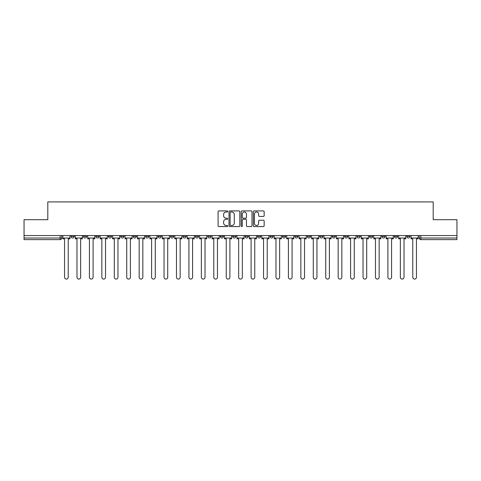 <?xml version="1.0" encoding="UTF-8"?>
<svg xmlns="http://www.w3.org/2000/svg" width="481" height="481" viewBox="0 0 481 481"><rect width="100%" height="100%" fill="white"/><g stroke="black" fill="none" stroke-linecap="round" stroke-linejoin="round"><path stroke-width="0.72" d="M227.747 211.46A0.547 0.547 0 0 0 227.194 210.912L218.885 210.912A0.782 0.782 0 0 0 218.097 211.694L218.097 225.775A0.782 0.782 0 0 0 218.885 226.563L227.194 226.563A0.547 0.547 0 0 0 227.747 226.016A0.547 0.547 0 0 0 227.194 225.463L226.118 225.463A2.501 2.501 0 0 1 223.617 222.962L223.617 221.789A2.501 2.501 0 0 1 226.118 219.282L227.194 219.282A0.547 0.547 0 0 0 227.747 218.735A0.547 0.547 0 0 0 227.194 218.188L226.118 218.188A2.501 2.501 0 0 1 223.617 215.686L223.617 214.508A2.501 2.501 0 0 1 226.118 212.007L227.194 212.007A0.547 0.547 0 0 0 227.747 211.46M406.806 235.558L406.806 236.436L409.992 236.436A1.593 1.593 0 0 1 408.399 238.029A1.593 1.593 0 0 1 406.806 236.436L406.806 235.558M394.366 235.558L394.366 236.436L397.559 236.436A1.593 1.593 0 0 1 395.959 238.029A1.593 1.593 0 0 1 394.366 236.436L394.366 235.558M319.745 235.558L319.745 236.436L322.931 236.436A1.593 1.593 0 0 1 321.338 238.029A1.593 1.593 0 0 1 319.745 236.436L319.745 235.558M307.311 235.558L307.311 236.436L310.498 236.436A1.593 1.593 0 0 1 308.904 238.029A1.593 1.593 0 0 1 307.311 236.436L307.311 235.558M294.871 235.558L294.871 236.436L298.058 236.436A1.593 1.593 0 0 1 296.464 238.029A1.593 1.593 0 0 1 294.871 236.436L294.871 235.558M269.997 235.558L269.997 236.436L273.184 236.436A1.593 1.593 0 0 1 271.591 238.029A1.593 1.593 0 0 1 269.997 236.436L269.997 235.558M245.124 236.436L245.124 235.558L245.124 236.436A1.593 1.593 0 0 0 246.717 238.029A1.593 1.593 0 0 1 245.124 236.436L248.31 236.436A1.593 1.593 0 0 1 246.717 238.029A1.593 1.593 0 0 0 248.31 236.436L248.31 235.558L248.31 236.436M232.69 236.436L232.69 235.558L232.69 236.436A1.593 1.593 0 0 0 234.283 238.029A1.593 1.593 0 0 1 232.69 236.436L235.876 236.436A1.593 1.593 0 0 1 234.283 238.029M220.25 236.436L220.25 235.558L220.25 236.436A1.593 1.593 0 0 0 221.843 238.029A1.593 1.593 0 0 1 220.25 236.436L223.437 236.436A1.593 1.593 0 0 1 221.843 238.029A1.593 1.593 0 0 0 223.437 236.436L223.437 235.558L223.437 236.436M207.816 235.558L207.816 236.436L211.003 236.436A1.593 1.593 0 0 1 209.409 238.029A1.593 1.593 0 0 1 207.816 236.436L207.816 235.558M195.376 235.558L195.376 236.436L198.563 236.436A1.593 1.593 0 0 1 196.97 238.029A1.593 1.593 0 0 1 195.376 236.436L195.376 235.558M182.942 235.558L182.942 236.436L186.129 236.436A1.593 1.593 0 0 1 184.536 238.029A1.593 1.593 0 0 1 182.942 236.436L182.942 235.558M170.502 236.436L170.502 235.558L170.502 236.436A1.593 1.593 0 0 0 172.096 238.029A1.593 1.593 0 0 1 170.502 236.436L173.689 236.436A1.593 1.593 0 0 1 172.096 238.029M145.629 236.436L145.629 235.558L145.629 236.436A1.593 1.593 0 0 0 147.222 238.029A1.593 1.593 0 0 1 145.629 236.436L148.815 236.436A1.593 1.593 0 0 1 147.222 238.029A1.593 1.593 0 0 0 148.815 236.436L148.815 235.558L148.815 236.436M133.189 236.436L133.189 235.558L133.189 236.436A1.593 1.593 0 0 0 134.788 238.029A1.593 1.593 0 0 1 133.189 236.436L136.382 236.436A1.593 1.593 0 0 1 134.788 238.029A1.593 1.593 0 0 0 136.382 236.436L136.382 235.558L136.382 236.436M120.755 236.436L120.755 235.558L120.755 236.436A1.593 1.593 0 0 0 122.348 238.029A1.593 1.593 0 0 1 120.755 236.436L123.942 236.436A1.593 1.593 0 0 1 122.348 238.029A1.593 1.593 0 0 0 123.942 236.436L123.942 235.558L123.942 236.436M108.315 236.436L108.315 235.558L108.315 236.436A1.593 1.593 0 0 0 109.915 238.029A1.593 1.593 0 0 1 108.315 236.436L111.508 236.436A1.593 1.593 0 0 1 109.915 238.029M95.881 236.436L95.881 235.558L95.881 236.436A1.593 1.593 0 0 0 97.475 238.029A1.593 1.593 0 0 1 95.881 236.436L99.068 236.436A1.593 1.593 0 0 1 97.475 238.029A1.593 1.593 0 0 0 99.068 236.436L99.068 235.558L99.068 236.436M83.441 236.436L83.441 235.558L83.441 236.436A1.593 1.593 0 0 0 85.041 238.029A1.593 1.593 0 0 1 83.441 236.436L86.634 236.436A1.593 1.593 0 0 1 85.041 238.029A1.593 1.593 0 0 0 86.634 236.436L86.634 235.558L86.634 236.436M263.372 216.426A0.782 0.782 0 0 0 264.153 215.644L264.153 211.694A0.782 0.782 0 0 0 263.372 210.912L254.136 210.912A0.782 0.782 0 0 0 253.355 211.694L253.355 225.775A0.782 0.782 0 0 0 254.136 226.563L263.372 226.563A0.782 0.782 0 0 0 264.153 225.775L264.153 221.007A0.782 0.782 0 0 0 263.372 220.22L259.415 220.22A0.782 0.782 0 0 0 258.634 221.007L258.634 223.37A2.092 2.092 0 0 1 256.541 225.463A2.092 2.092 0 0 1 254.449 223.37L254.449 214.099A2.092 2.092 0 0 1 256.541 212.007A2.092 2.092 0 0 1 258.634 214.099L258.634 215.644A0.782 0.782 0 0 0 259.415 216.426L263.372 216.426M24.05 235.558L24.05 219.691L47.805 219.691L47.805 201.912L433.195 201.912L433.195 219.691L456.95 219.691L456.95 235.558L24.05 235.558L24.05 238.029L61.76 238.029L61.76 235.558L61.76 238.029A1.593 1.593 0 0 1 60.167 239.622L24.05 239.622L24.05 238.029M239.815 211.694A0.782 0.782 0 0 0 239.033 210.912L229.798 210.912A0.782 0.782 0 0 0 229.016 211.694L229.016 225.775A0.782 0.782 0 0 0 229.798 226.563L239.033 226.563A0.782 0.782 0 0 0 239.815 225.775L239.815 211.694M241.967 210.912L251.202 210.912A0.782 0.782 0 0 1 251.984 211.694L251.984 225.775A0.782 0.782 0 0 1 251.202 226.563L247.252 226.563A0.782 0.782 0 0 1 246.464 225.775L246.464 220.064A0.782 0.782 0 0 0 245.683 219.282L243.061 219.282A0.782 0.782 0 0 0 242.28 220.064L242.28 226.016A0.547 0.547 0 0 1 241.733 226.563A0.547 0.547 0 0 1 241.185 226.016L241.185 211.694A0.782 0.782 0 0 1 241.967 210.912M419.24 235.558L419.24 238.029L456.95 238.029L456.95 239.622L420.833 239.622A1.593 1.593 0 0 1 419.24 238.029L419.24 235.558M456.95 235.558L456.95 238.029M409.992 235.558L409.992 236.436M397.559 235.558L397.559 236.436L397.559 235.558M385.119 235.558L385.119 236.436A1.593 1.593 0 0 1 383.525 238.029A1.593 1.593 0 0 1 381.932 236.436L385.119 236.436M381.932 235.558L381.932 236.436M372.685 235.558L372.685 236.436A1.593 1.593 0 0 1 371.085 238.029A1.593 1.593 0 0 1 369.492 236.436L372.685 236.436M369.492 235.558L369.492 236.436M360.245 235.558L360.245 236.436A1.593 1.593 0 0 1 358.652 238.029A1.593 1.593 0 0 1 357.058 236.436L360.245 236.436M357.058 235.558L357.058 236.436M347.811 235.558L347.811 236.436A1.593 1.593 0 0 1 346.212 238.029A1.593 1.593 0 0 1 344.618 236.436L347.811 236.436M344.618 235.558L344.618 236.436M335.371 235.558L335.371 236.436A1.593 1.593 0 0 1 333.778 238.029A1.593 1.593 0 0 1 332.185 236.436L335.371 236.436M332.185 235.558L332.185 236.436M322.931 235.558L322.931 236.436A1.593 1.593 0 0 1 321.338 238.029M310.498 235.558L310.498 236.436M298.058 236.436L298.058 235.558L298.058 236.436A1.593 1.593 0 0 1 296.464 238.029M285.624 235.558L285.624 236.436A1.593 1.593 0 0 1 284.03 238.029A1.593 1.593 0 0 1 282.437 236.436A1.593 1.593 0 0 0 284.03 238.029A1.593 1.593 0 0 0 285.624 236.436L282.437 236.436L282.437 235.558M273.184 236.436L273.184 235.558L273.184 236.436A1.593 1.593 0 0 1 271.591 238.029M260.75 235.558L260.75 236.436A1.593 1.593 0 0 1 259.157 238.029A1.593 1.593 0 0 1 257.563 236.436A1.593 1.593 0 0 0 259.157 238.029M257.563 235.558L257.563 236.436L260.75 236.436M235.876 235.558L235.876 236.436L235.876 235.558M211.003 236.436L211.003 235.558L211.003 236.436A1.593 1.593 0 0 1 209.409 238.029M198.563 236.436L198.563 235.558L198.563 236.436A1.593 1.593 0 0 1 196.97 238.029M186.129 236.436L186.129 235.558L186.129 236.436A1.593 1.593 0 0 1 184.536 238.029M173.689 235.558L173.689 236.436L173.689 235.558M161.255 236.436L161.255 235.558L161.255 236.436A1.593 1.593 0 0 1 159.662 238.029A1.593 1.593 0 0 1 158.069 236.436L161.255 236.436A1.593 1.593 0 0 1 159.662 238.029M158.069 235.558L158.069 236.436M111.508 235.558L111.508 236.436L111.508 235.558M74.194 235.558L74.194 236.436A1.593 1.593 0 0 1 72.601 238.029A1.593 1.593 0 0 1 71.008 236.436A1.593 1.593 0 0 0 72.601 238.029A1.593 1.593 0 0 0 74.194 236.436L74.194 235.558M71.008 235.558L71.008 236.436L74.194 236.436M60.167 235.558L60.167 239.622A1.593 1.593 0 0 0 61.76 238.029M230.658 212.007A0.547 0.547 0 0 0 230.11 212.554L230.11 224.916A0.547 0.547 0 0 0 230.658 225.463L231.794 225.463A2.501 2.501 0 0 0 234.301 222.962L234.301 214.508A2.501 2.501 0 0 0 231.794 212.007L230.658 212.007M246.464 214.135A2.092 2.092 0 0 0 244.372 212.043A2.092 2.092 0 0 0 242.28 214.135L242.28 217.406A0.782 0.782 0 0 0 243.061 218.188L245.683 218.188A0.782 0.782 0 0 0 246.464 217.406L246.464 214.135M62.837 238.029L62.837 238.829L64.55 238.829L64.55 277.254A1.834 1.834 0 0 0 66.384 279.088A1.834 1.834 0 0 0 68.218 277.254L68.218 238.829L69.931 238.829L69.931 238.029L62.837 238.029L62.837 235.558M69.931 238.029L69.931 235.558M75.27 238.029L75.27 238.829L76.984 238.829L76.984 277.254A1.834 1.834 0 0 0 78.818 279.088A1.834 1.834 0 0 0 80.652 277.254L80.652 238.829L82.365 238.829L82.365 238.029L75.27 238.029L75.27 235.558M82.365 238.029L82.365 235.558M87.71 238.029L87.71 238.829L89.424 238.829L89.424 277.254A1.834 1.834 0 0 0 91.258 279.088A1.834 1.834 0 0 0 93.092 277.254L93.092 238.829L94.805 238.829L94.805 238.029L87.71 238.029L87.71 235.558M94.805 238.029L94.805 235.558M100.144 238.029L100.144 238.829L101.858 238.829L101.858 277.254A1.834 1.834 0 0 0 103.692 279.088A1.834 1.834 0 0 0 105.525 277.254L105.525 238.829L107.239 238.829L107.239 238.029L100.144 238.029L100.144 235.558M107.239 238.029L107.239 235.558M112.584 238.029L112.584 238.829L114.298 238.829L114.298 277.254A1.834 1.834 0 0 0 116.131 279.088A1.834 1.834 0 0 0 117.965 277.254L117.965 238.829L119.679 238.829L119.679 238.029L112.584 238.029L112.584 235.558M119.679 238.029L119.679 235.558M125.018 238.029L125.018 238.829L126.731 238.829L126.731 277.254A1.834 1.834 0 0 0 128.565 279.088A1.834 1.834 0 0 0 130.399 277.254L130.399 238.829L132.113 238.829L132.113 238.029L125.018 238.029L125.018 235.558M132.113 238.029L132.113 235.558M137.458 238.029L137.458 238.829L139.171 238.829L139.171 277.254A1.834 1.834 0 0 0 141.005 279.088A1.834 1.834 0 0 0 142.839 277.254L142.839 238.829L144.553 238.829L144.553 238.029L137.458 238.029L137.458 235.558M144.553 238.029L144.553 235.558M149.892 238.029L149.892 238.829L151.605 238.829L151.605 277.254A1.834 1.834 0 0 0 153.439 279.088A1.834 1.834 0 0 0 155.273 277.254L155.273 238.829L156.986 238.829L156.986 238.029L149.892 238.029L149.892 235.558M156.986 238.029L156.986 235.558M162.331 238.029L162.331 238.829L164.045 238.829L164.045 277.254A1.834 1.834 0 0 0 165.879 279.088A1.834 1.834 0 0 0 167.713 277.254L167.713 238.829L169.426 238.829L169.426 238.029L162.331 238.029L162.331 235.558M169.426 238.029L169.426 235.558M174.765 238.029L174.765 238.829L176.479 238.829L176.479 277.254A1.834 1.834 0 0 0 178.313 279.088A1.834 1.834 0 0 0 180.147 277.254L180.147 238.829L181.866 238.829L181.866 238.029L174.765 238.029L174.765 235.558M181.866 238.029L181.866 235.558M187.205 238.029L187.205 238.829L188.919 238.829L188.919 277.254A1.834 1.834 0 0 0 190.753 279.088A1.834 1.834 0 0 0 192.586 277.254L192.586 238.829L194.3 238.829L194.3 238.029L187.205 238.029L187.205 235.558M194.3 238.029L194.3 235.558M199.639 238.029L199.639 238.829L201.359 238.829L201.359 277.254A1.834 1.834 0 0 0 203.186 279.088A1.834 1.834 0 0 0 205.02 277.254L205.02 238.829L206.74 238.829L206.74 238.029L199.639 238.029L199.639 235.558M206.74 238.029L206.74 235.558M212.079 238.029L212.079 238.829L213.792 238.829L213.792 277.254A1.834 1.834 0 0 0 215.626 279.088A1.834 1.834 0 0 0 217.46 277.254L217.46 238.829L219.174 238.829L219.174 238.029L212.079 238.029L212.079 235.558M219.174 238.029L219.174 235.558M224.513 238.029L224.513 238.829L226.232 238.829L226.232 277.254A1.834 1.834 0 0 0 228.06 279.088A1.834 1.834 0 0 0 229.894 277.254L229.894 238.829L231.614 238.829L231.614 238.029L224.513 238.029L224.513 235.558M231.614 238.029L231.614 235.558M236.953 238.029L236.953 238.829L238.666 238.829L238.666 277.254A1.834 1.834 0 0 0 240.5 279.088A1.834 1.834 0 0 0 242.334 277.254L242.334 238.829L244.047 238.829L244.047 238.029L236.953 238.029L236.953 235.558M244.047 238.029L244.047 235.558M249.386 238.029L249.386 238.829L251.106 238.829L251.106 277.254A1.834 1.834 0 0 0 252.94 279.088A1.834 1.834 0 0 0 254.768 277.254L254.768 238.829L256.487 238.829L256.487 238.029L249.386 238.029L249.386 235.558M256.487 238.029L256.487 235.558M261.826 238.029L261.826 238.829L263.54 238.829L263.54 277.254A1.834 1.834 0 0 0 265.374 279.088A1.834 1.834 0 0 0 267.208 277.254L267.208 238.829L268.921 238.829L268.921 238.029L261.826 238.029L261.826 235.558M268.921 238.029L268.921 235.558M274.26 238.029L274.26 238.829L275.98 238.829L275.98 277.254A1.834 1.834 0 0 0 277.814 279.088A1.834 1.834 0 0 0 279.641 277.254L279.641 238.829L281.361 238.829L281.361 238.029L274.26 238.029L274.26 235.558M281.361 238.029L281.361 235.558M286.7 238.029L286.7 238.829L288.414 238.829L288.414 277.254A1.834 1.834 0 0 0 290.247 279.088A1.834 1.834 0 0 0 292.081 277.254L292.081 238.829L293.795 238.829L293.795 238.029L286.7 238.029L286.7 235.558M293.795 238.029L293.795 235.558M299.134 238.029L299.134 238.829L300.853 238.829L300.853 277.254A1.834 1.834 0 0 0 302.687 279.088A1.834 1.834 0 0 0 304.521 277.254L304.521 238.829L306.235 238.829L306.235 238.029L299.134 238.029L299.134 235.558M306.235 238.029L306.235 235.558M311.574 238.029L311.574 238.829L313.287 238.829L313.287 277.254A1.834 1.834 0 0 0 315.121 279.088A1.834 1.834 0 0 0 316.955 277.254L316.955 238.829L318.669 238.829L318.669 238.029L311.574 238.029L311.574 235.558M318.669 238.029L318.669 235.558M324.014 238.029L324.014 238.829L325.727 238.829L325.727 277.254A1.834 1.834 0 0 0 327.561 279.088A1.834 1.834 0 0 0 329.395 277.254L329.395 238.829L331.108 238.829L331.108 238.029L324.014 238.029L324.014 235.558M331.108 238.029L331.108 235.558M336.447 238.029L336.447 238.829L338.161 238.829L338.161 277.254A1.834 1.834 0 0 0 339.995 279.088A1.834 1.834 0 0 0 341.829 277.254L341.829 238.829L343.542 238.829L343.542 238.029L336.447 238.029L336.447 235.558M343.542 238.029L343.542 235.558M348.887 238.029L348.887 238.829L350.601 238.829L350.601 277.254A1.834 1.834 0 0 0 352.435 279.088A1.834 1.834 0 0 0 354.269 277.254L354.269 238.829L355.982 238.829L355.982 238.029L348.887 238.029L348.887 235.558M355.982 238.029L355.982 235.558M361.321 238.029L361.321 238.829L363.035 238.829L363.035 277.254A1.834 1.834 0 0 0 364.869 279.088A1.834 1.834 0 0 0 366.702 277.254L366.702 238.829L368.416 238.829L368.416 238.029L361.321 238.029L361.321 235.558M368.416 238.029L368.416 235.558M373.761 238.029L373.761 238.829L375.475 238.829L375.475 277.254A1.834 1.834 0 0 0 377.308 279.088A1.834 1.834 0 0 0 379.142 277.254L379.142 238.829L380.856 238.829L380.856 238.029L373.761 238.029L373.761 235.558M380.856 238.029L380.856 235.558M386.195 238.029L386.195 238.829L387.908 238.829L387.908 277.254A1.834 1.834 0 0 0 389.742 279.088A1.834 1.834 0 0 0 391.576 277.254L391.576 238.829L393.29 238.829L393.29 238.029L386.195 238.029L386.195 235.558M393.29 238.029L393.29 235.558M398.635 238.029L398.635 238.829L400.348 238.829L400.348 277.254A1.834 1.834 0 0 0 402.182 279.088A1.834 1.834 0 0 0 404.016 277.254L404.016 238.829L405.73 238.829L405.73 238.029L398.635 238.029L398.635 235.558M405.73 238.029L405.73 235.558M411.069 238.029L411.069 238.829L412.782 238.829L412.782 277.254A1.834 1.834 0 0 0 414.616 279.088A1.834 1.834 0 0 0 416.45 277.254L416.45 238.829L418.163 238.829L418.163 238.029L411.069 238.029L411.069 235.558M418.163 238.029L418.163 235.558M420.833 235.558L420.833 239.622"/></g></svg>
